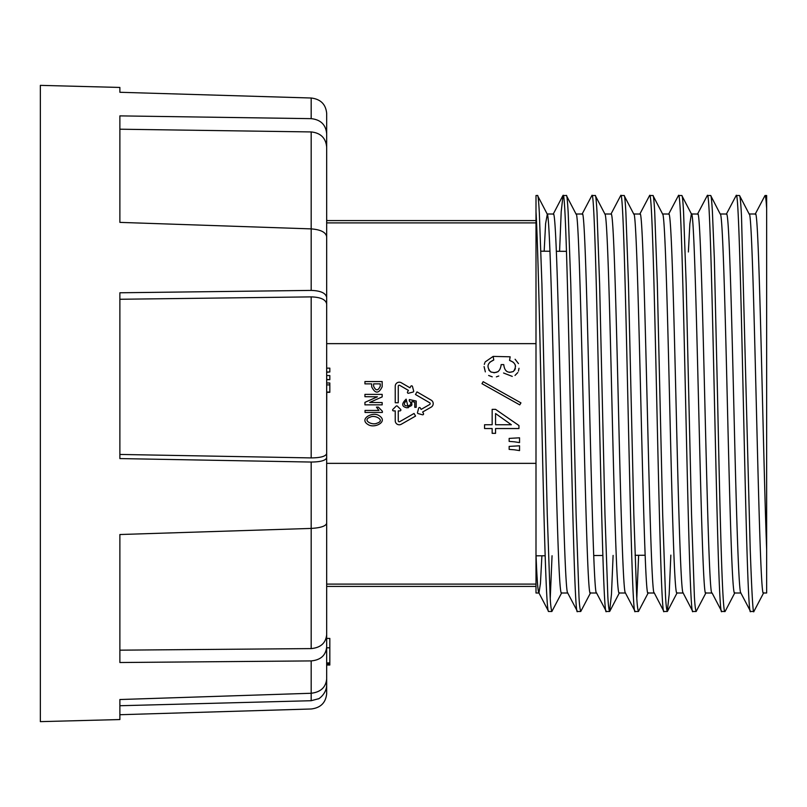 <?xml version="1.0" encoding="UTF-8"?>
<svg xmlns="http://www.w3.org/2000/svg" width="807" height="807" viewBox="0 0 807 807"><rect width="100%" height="100%" fill="white"/><g stroke="black" fill="none" stroke-linecap="round" stroke-linejoin="round"><path stroke-width="1.21" d="M537.472 195.516L535.999 195.516L535.999 211.727C538.098 247.366 540.196 350.52 542.304 444.556C544.402 539.308 546.5 613.249 548.609 611.484L538.965 592.984C537.987 592.631 536.998 579.759 535.999 554.359M548.609 611.484L551.897 611.484M537.472 195.576C537.987 194.285 538.612 200.065 539.338 212.917L541.911 283.862L547.257 514.483L550.162 597.019C550.556 604.816 551.141 609.608 551.897 611.403L561.702 592.802M566.322 195.516L563.034 195.516C567.835 182.675 572.647 624.336 577.459 611.484L567.614 592.782M577.459 611.484L580.788 611.484M566.322 195.576C566.827 194.245 567.442 199.975 568.189 212.745L570.781 283.933L576.107 514.715L579.002 596.958C579.396 604.746 579.991 609.557 580.788 611.393L590.573 592.782M595.183 195.516L591.884 195.516C596.696 182.664 601.497 624.336 606.319 611.484L596.464 592.772M606.319 611.484L609.598 611.484M595.183 195.587C595.697 194.467 596.312 200.065 597.019 212.372L599.611 283.893L604.957 514.21L607.832 596.454C608.266 604.766 608.851 609.749 609.598 611.413L611.474 594.194L613.108 555.418M624.053 195.516L620.744 195.516C625.546 182.664 630.368 624.336 635.159 611.484L625.324 592.782M635.159 611.484L638.488 611.484M624.053 195.597C624.588 194.628 625.193 200.186 625.869 212.271L628.471 283.62L633.828 514.584L636.693 596.544C637.116 604.725 637.712 609.678 638.488 611.403L648.283 592.772M652.903 195.516L649.595 195.516C654.406 182.664 659.208 624.336 664.03 611.484L663.838 611.303M664.03 611.484L667.318 611.484M652.903 195.587C653.408 194.618 654.013 200.086 654.709 211.999L657.332 283.872L662.678 514.362L665.523 596.121C665.977 604.715 666.582 609.82 667.318 611.403L669.164 594.436L670.839 555.115M681.764 195.516L678.455 195.516C683.257 182.654 688.078 624.336 692.87 611.484L692.678 611.303M692.87 611.484L696.189 611.484M681.764 195.607C682.298 194.83 682.904 200.277 683.559 211.948L686.162 283.398L691.538 514.553L694.373 596.151C694.827 604.776 695.432 609.86 696.189 611.424L705.994 592.782M710.604 195.516L707.305 195.516C712.117 182.664 716.909 624.336 721.74 611.484L712.087 592.984C707.255 604.736 702.483 202.264 697.672 214.016L691.448 213.996M721.74 611.484L724.706 611.484M710.604 195.576C711.118 194.8 711.734 200.318 712.42 212.13L714.336 258.401L717.554 396.933C719.753 501.137 722.144 613.855 724.938 611.585M739.454 195.516L736.166 195.516C740.967 182.654 745.789 624.336 750.581 611.484L740.755 592.802M750.581 611.484L753.92 611.484M739.454 195.566C740.301 194.88 741.199 209.517 741.522 216.962L750.217 549.385C751.862 594.547 753.092 615.216 753.92 611.393L763.694 592.782M563.034 195.516L561.208 211.605L559.584 251.3M552.049 555.741L550.243 598.411M591.884 195.516L582.039 214.218M620.744 195.516L610.899 214.218M649.595 195.516L639.759 214.198M638.63 555.287L636.804 598.441M678.455 195.516L668.61 214.218M707.305 195.516L697.47 214.218M736.166 195.516L726.32 214.218M765.016 195.516L766.65 195.516L766.65 208.539C766.105 199.904 765.561 195.566 765.016 195.516L755.16 214.248M645.156 555.256L635.079 555.307M602.859 555.468L593.74 555.519M545.159 555.771L536.06 555.821M566.474 251.34L556.346 251.28M549.971 251.249L540.952 251.199M749.057 214.016C753.879 202.264 758.701 604.736 763.493 592.984L766.65 593.004L766.65 252.389L766.65 549.506C762.827 448.067 759.165 204.342 755.352 214.087M541.901 555.791L540.438 583.451L538.965 592.984M538.874 593.004L535.999 593.004L535.999 463.359L326.674 463.359M544.16 251.219L545.613 223.549L547.307 214.259L537.704 195.839M567.835 592.974C565.606 595.727 563.236 513.373 560.835 411.832C558.424 311.169 555.973 211.545 553.4 214.016L547.116 213.996M740.856 593.004L734.612 593.004C732.06 595.505 729.659 499.039 727.248 398.123C724.857 296.643 722.497 211.313 720.197 214.006L710.836 195.829M755.352 213.996L749.158 213.996M712.006 593.004L705.792 593.004C701.021 604.725 696.159 202.275 691.347 214.016L689.854 223.801L688.371 251.976M740.977 592.984C738.96 595.748 736.67 525.165 734.269 423.695C731.848 324.333 729.296 211.938 726.532 214.016L720.197 213.996M683.146 593.004L676.902 593.004C674.359 595.505 671.959 499.341 669.548 398.406C667.147 296.936 664.786 211.323 662.486 214.006M654.295 593.004L648.092 593.004C643.32 604.725 638.458 202.275 633.636 214.006M683.257 592.974C681.068 595.737 678.707 515.562 676.316 414.001C673.895 313.52 671.424 211.616 668.821 214.016L662.587 213.996M625.435 593.004L619.181 593.004C616.689 595.566 614.319 502.64 611.908 401.503C609.517 300.154 607.126 211.353 604.776 214.006M654.386 592.984C649.564 604.746 644.783 202.254 639.961 214.026L633.737 213.996M596.585 593.004L590.381 593.004C585.62 604.725 580.737 202.264 575.936 214.016L582.251 213.996C587.082 202.244 591.864 604.756 596.666 592.974M625.546 592.974C623.256 595.687 620.855 509.429 618.455 407.989C616.044 307.023 613.613 211.454 611.111 214.016L604.887 213.996M567.724 593.004L561.47 593.004C558.747 595.223 556.285 488.296 553.864 388.308C551.494 286.778 549.153 211.172 547.116 214.087M535.999 220.573L326.825 220.573L326.674 221.632M326.825 220.573L326.674 219.07M326.674 585.368L326.674 587.93M326.674 381.459L326.674 379.683L329.821 379.683L326.674 379.401M326.764 392.323L326.674 425.541M368.315 424.704C374.66 428.699 388.833 421.526 378.897 415.534C372.632 411.318 358.369 419.055 368.315 424.704M370.332 417.088C361.607 420.104 372.198 425.723 376.96 423.191C385.756 420.588 375.003 414.405 370.332 417.088M410.844 386.26A0.888 0.888 0 0 1 412.468 386.482L413.658 390.971A0.888 0.888 0 0 1 413.023 392.051L408.534 393.241A0.888 0.888 0 0 1 407.545 391.93L408.433 390.396L399.768 385.363A1.009 1.009 0 0 0 398.255 386.23L398.255 402.743L395.238 402.743L395.238 386.23A4.025 4.025 0 0 1 401.291 382.75L409.956 387.794L410.844 386.26M419.539 407.525A0.888 0.888 0 0 0 418.682 408.181L417.501 412.498A0.888 0.888 0 0 0 418.127 413.588L422.454 414.768A0.888 0.888 0 0 0 423.453 413.466L422.626 412.024L431.18 407.132A4.025 4.025 0 0 0 431.2 400.161L416.997 391.889L415.474 394.502L429.687 402.764A1.009 1.009 0 0 1 429.677 404.509L421.133 409.411L420.306 407.969A0.888 0.888 0 0 0 419.539 407.525M396.116 406.143A0.888 0.888 0 0 1 397.377 406.143L400.615 409.381A0.888 0.888 0 0 1 399.99 410.894L398.255 410.894L398.255 420.77A1.009 1.009 0 0 0 399.768 421.647L414.062 413.456L415.565 416.079L401.261 424.26A4.025 4.025 0 0 1 395.238 420.77L395.238 410.894L393.503 410.894A0.888 0.888 0 0 1 392.878 409.381L396.116 406.143M514.352 449.802L519.547 450.599L519.547 445.797L509.156 446.402L509.156 449.398L514.352 449.802M514.352 441.802L519.547 442.599L519.547 437.808L509.156 438.403L509.156 441.399L514.352 441.802M495.559 424.744L495.559 413.547L511.356 424.744L495.559 424.744M492.159 409.351L492.159 424.744L484.563 424.744L484.563 428.537L492.159 428.537L492.159 433.339L495.559 433.339L495.559 428.537L518.951 428.537L518.951 425.541L495.559 409.351L492.159 409.351M481.971 383.688L519.748 404.882L520.949 402.885L483.161 381.691L481.971 383.688M493.763 360.003L493.158 356.401L510.155 356.805L509.55 360.396C515.673 362.696 516.964 366.378 513.434 371.452C507.724 373.54 504.496 371.25 503.76 364.603L501.157 364.603C500.37 371.482 496.87 373.883 490.676 371.815C486.298 366.792 487.327 362.857 493.763 360.003L489.91 362.151M488.78 370.05L490.616 371.785M490.747 371.866L491.352 372.178M493.985 372.814L498.111 371.644M499.826 369.465L500.491 367.75M509.469 372.38L513.323 371.533M514.563 370.272L515.36 368.567M515.552 366.388L515.209 364.825M513.666 362.615L512.848 361.98M512.798 361.94L509.55 360.396M515.108 359.256L518.477 363.614M519.022 368.274L518.457 371.109M517.822 372.541L515.007 375.426M512.274 376.405L503.558 373.005M498.776 376.001L496.366 376.859M492.24 376.829L488.628 375.467M485.34 371.876L484.069 366.58M484.321 364.411L484.825 362.757M485.209 361.909L493.158 356.401M364.935 396.701L364.935 394.381L382.165 394.381L382.165 396.903L369.677 402.451L382.165 402.552L382.165 404.862L364.935 404.862L364.935 402.35L377.434 396.802L364.935 396.701M406.133 399.142L406.526 400.575C398.487 408.271 415.958 406.92 409.22 400.887L409.381 399.536L416.21 401.049L416.21 407.313L414.778 407.313L414.778 402.239C409.22 400.09 413.083 404.035 411.409 405.628L407.091 407.828C401.614 406.718 401.291 403.823 406.133 399.142L408.302 407.757M411.963 401.614L413.234 401.926M409.22 400.887L409.936 401.614M365.036 410.44L378.947 410.44L376.425 407.111L378.342 407.111L382.367 411.247L382.367 412.458L365.036 412.458L365.036 410.44M380.248 383.87L380.248 386.19C378.039 391.022 375.82 391.022 373.601 386.19L373.601 383.87L380.248 383.87M371.684 383.87L364.935 383.87L364.935 381.56L382.165 381.56L382.165 386.795C378.675 393.846 375.184 393.846 371.684 386.795L371.684 383.87M535.999 586.427L326.825 586.427M326.674 584.107L535.999 584.107M535.989 222.893L326.674 222.893M326.674 343.641L535.999 343.641M766.65 208.539L766.65 549.506M535.999 211.727L535.999 509.52M119.88 714.72L311.179 708.99C320.641 707.84 325.796 702.726 326.674 693.627L326.674 680.331M119.88 129.201L311.179 131.934C320.641 132.933 325.806 137.977 326.674 147.056L326.674 368.143L329.821 368.143L329.821 371.987L326.674 371.987M329.821 371.987L326.674 372.269L326.674 375.568L329.821 375.568L329.821 379.401M326.674 384.899L329.821 384.899L329.821 392.323L326.674 392.323L326.674 638.408L329.821 638.408L329.821 648.132M311.179 98.01L119.88 92.28L119.88 87.449L40.35 85.36L40.35 721.64L119.88 719.551L119.88 699.528L311.179 693.263L311.179 660.913L119.88 662.517L119.88 534.527L311.179 528.424L311.179 462.048L119.88 458.578L119.88 292.78L311.179 290.409L311.179 228.885L119.88 222.379L119.88 115.885L311.179 118.649L311.179 98.01C320.641 99.16 325.796 104.274 326.674 113.373L326.674 133.76C325.826 124.702 320.661 119.668 311.179 118.649M326.674 663.465L329.821 663.465L329.821 665.029L326.674 665.029M329.821 384.899L329.821 382.982L326.674 382.982M329.821 392.051L326.674 392.051M329.821 663.465L329.821 647.819L326.674 647.819M326.674 647.789L329.821 647.819M326.674 648.132L326.674 638.408M311.179 660.913C320.641 660.035 325.796 655.385 326.674 646.972L326.674 678.949C325.826 687.362 320.661 692.134 311.179 693.263L311.179 700.718L318.351 698.801C318.119 699.538 326.734 693.919 326.674 684.82L326.674 666.622M311.179 462.048C320.641 461.947 325.796 460.494 326.674 457.69L326.674 523.299C325.826 526.144 320.661 527.849 311.179 528.424L311.179 648.596C320.661 647.688 325.826 643.048 326.674 634.645L326.674 519.173M311.179 131.934L311.179 228.885C320.641 229.622 325.796 232.224 326.674 236.673L326.674 297.48C325.826 293.082 320.661 290.722 311.179 290.409M326.674 122.18L326.674 128.051M326.674 453.564C325.826 456.358 320.661 457.811 311.179 457.912L311.179 296.885C320.641 297.188 325.806 299.548 326.674 303.957L326.674 457.69M326.674 147.056L326.674 133.76M119.88 454.442L311.179 457.912M119.88 299.266L311.179 296.885M326.674 303.957L326.674 297.48M119.88 650.17L311.179 648.596M326.674 646.972L326.674 634.645M329.821 664.474L326.674 664.474M329.821 662.91L326.674 662.91M683.045 592.792L692.688 611.292M654.184 592.782L663.828 611.303M553.188 214.218L562.832 195.698M576.137 214.218L566.554 195.819M604.988 214.198L595.425 195.849M619.413 592.802L609.85 611.161M633.838 214.208L624.295 195.879M662.698 214.208L653.135 195.849M677.123 592.802L667.571 611.141M691.559 214.218L682.006 195.889M734.834 592.792L725.13 611.413M749.259 214.208L739.656 195.758M311.179 700.718L119.88 705.732"/></g></svg>

